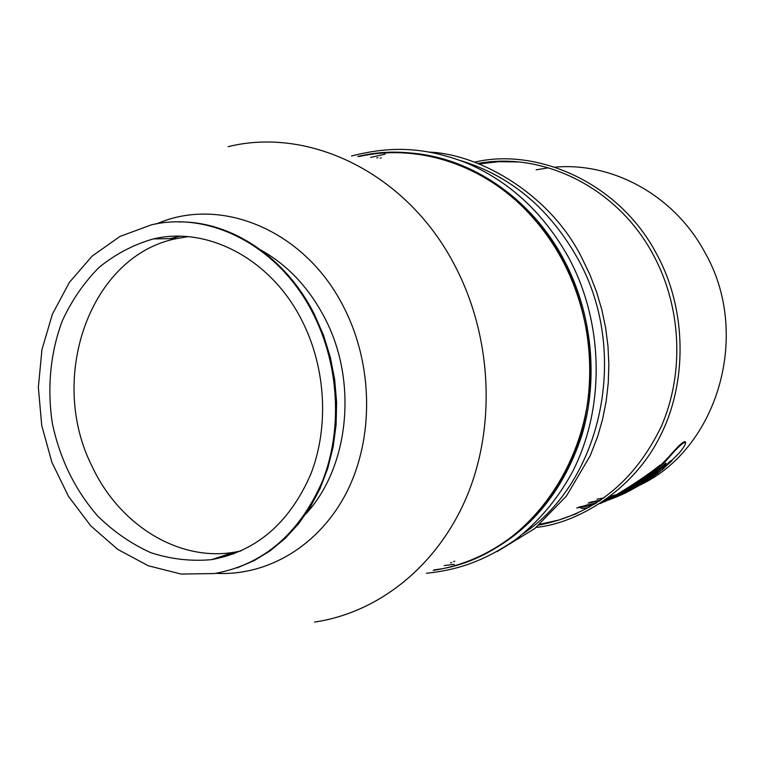 <?xml version="1.0" encoding="UTF-8"?>
<svg xmlns="http://www.w3.org/2000/svg" width="767" height="767" viewBox="0 0 767 767"><rect width="100%" height="100%" fill="white"/><g stroke="black" fill="none" stroke-linecap="round" stroke-linejoin="round"><path stroke-width="1.15" d="M381.237 157.906L380.164 158.146M453.575 561.473L454.793 561.3M523.334 533.544C602.028 481.158 629.908 352.197 578.308 259.601C549.958 208.825 510.649 175.806 460.392 160.543M377.891 157.657L376.818 157.897M450.517 562.805L451.734 562.623M434.295 569.852C533.247 558.568 611.002 440.392 585.173 323.751C575.528 278.181 555.164 239.678 524.072 208.221C478.407 162.383 414.822 143.841 358.975 156.573M433.134 570.351L434.371 570.169C492.299 561.386 545.759 519.853 572.201 458.877C598.433 397.862 595.048 321.076 562.997 260.492C521.387 180.168 433.576 138.357 358.927 156.247L357.834 156.487M477.879 557.379C527.897 534.302 562.575 493.545 581.913 435.119C598.711 378.697 592.172 313.291 564.263 260.416C531.627 198.116 470.727 157.245 409.712 152.949M704.863 252.41C751.641 333.731 717.941 448.11 640.378 484.869C717.941 448.11 751.641 333.731 704.863 252.41C674.5 195.614 612.862 161.99 554.905 167.158C612.862 161.99 674.5 195.614 704.863 252.41M617.502 494.312L610.398 496.364L617.502 494.312M604.118 497.86L596.966 499.221L604.118 497.86M536.689 169.737L548.491 167.8L536.133 169.852M614.866 497.093C635.402 488.09 653.436 474.888 668.958 457.496L668.68 456.969L672.841 452.319C680.08 444.16 684.26 440.709 685.353 441.965L685.391 442.032M668.958 457.496C678.066 446.816 683.627 441.821 685.64 442.501C685.564 444.544 683.301 448.168 678.862 453.383L662.352 469.663L664.011 465.962C650.819 478.474 636.15 488.291 620.014 495.415M668.68 456.969L659.236 466.796M654.884 470.804L652.468 472.903M647.856 476.671L645.747 478.311M640.244 482.299L638.547 483.459M634.347 486.182L631.711 487.793M608.787 498.991L604.664 500.525M596.036 503.286L578.711 507.14M576.736 508.003L587.043 506.124M587.445 506.038L590.302 505.376M590.734 505.271L594.348 504.331M589.89 502.289L600.973 500.055M607.943 498.195L614.012 496.259M662.285 469.529L657.702 473.229M655.133 475.185L649.275 479.327M645.699 481.657L635.344 487.649M622.737 493.555L620.934 494.284M610.379 498.023L606.639 499.135M599.698 500.918L588.184 503.104M654.75 474.131L657.54 472.913L657.798 473.402L651.835 476.623L657.798 473.402M596.582 502.941L585.748 505.28M584.857 505.664L596.151 503.21M617.416 495.952C635.373 488.243 651.519 477.256 665.833 462.98L664.615 467.314L671.892 460.785L670.847 460.631L671.106 461.12M665.114 466.144L670.847 460.631M662.352 469.663L663.244 466.681M646.974 480.056L649.15 479.097L649.409 479.586L647.549 480.842L637.367 486.47L645.2 481.436L649.409 479.586M631.231 489.902L624.031 493.632M625.767 492.74L631.26 489.95M622.21 494.427L625.805 492.817M607.502 500.362C629.448 492.769 648.978 480.478 666.092 463.479M215.872 573.332C267.875 576.247 319.734 545.462 346.914 491.762C373.97 438.053 373.184 365.332 344.373 308.439C306.186 230.723 221.327 195.499 156.947 223.763M261.47 250.387C288.219 265.545 309.437 288.334 325.131 318.746C358.026 381.928 349.004 467.266 305.889 513.919M233.628 553.937L226.294 554.781M170.015 238.642L180.092 236.265M237.003 567.944L254.078 560.658L270.214 550.783L285.132 538.444L298.584 523.803L310.299 507.083L320.079 488.521L327.73 468.416L333.108 447.094L336.09 424.918L336.617 402.263L334.671 379.521L330.289 357.086L323.53 335.352L314.537 314.691C286.062 257.261 231.183 221.126 178.682 221.922M313.674 314.777C280.319 246.936 210.551 210.503 151.214 224.904L119.873 236.504L92.174 256.063L69.375 282.409L52.405 314.134L41.936 349.675L38.35 387.373L41.734 425.503L51.916 462.376L68.464 496.326L90.707 525.798L117.696 549.354L148.28 565.768L181.06 574.052L214.463 573.553C263.302 564.685 299.312 533.842 322.495 481.043C342.6 430.086 339.311 365.869 313.674 314.777M302.582 321.843C272.055 259.562 208.068 225.824 153.39 238.911C133.535 244.596 115.414 254.098 99.02 267.424C83.986 282.62 71.743 300.424 62.3 320.827C50.344 352.724 46.96 388.323 52.386 423.509C59.903 458.992 74.974 489.806 97.61 515.951C113.602 531.627 131.291 543.861 150.696 552.643C170.705 559.181 191.002 561.511 211.567 559.642C256.466 551.329 289.504 522.902 310.693 474.38C329.072 427.583 326.042 368.735 302.582 321.843M187.934 236.677L176.803 238.537C89.816 255.44 47.324 378.112 91.992 466.154L91.992 466.163C118.856 524.197 177.513 561.54 233.753 552.326L240.915 550.974M517.907 161.933L498.406 161.703L479.183 163.898M539.93 524.264L558.855 520.026L577.148 513.43M538.98 525.079C593.926 514.302 634.702 481.427 661.298 426.452C684.442 373.433 681.585 307.433 653.522 255.258C618.087 188.107 543.832 151.348 478.014 163.438M472.405 164.493L470.871 164.819M607.081 500.544L606.189 500.947M621.366 493.775L611.913 498.387L621.232 493.526M611.472 498.521L607.982 500.151M610.187 499.135L611.491 498.56M630.877 487.956L631.586 488.282L623.293 492.98L610.446 499.058M628.202 489.442L631.04 488.263M624.213 491.705L628.298 489.624M617.588 495.367L624.28 491.82M638.412 483.21L638.662 483.689L635.287 485.952L617.627 495.434M626.955 489.873L638.662 483.689M616.419 495.866L627.042 490.027M603.025 501.647L604.588 501.014M605.451 501.263L604.732 501.589M602.766 501.819L603.715 501.417M604.003 501.906L611.558 498.234M580.715 507.936C581.463 508.655 584.349 508.425 589.382 507.236M600.024 503.622L612.689 497.62C631.922 486.22 647.866 475.521 660.521 465.531L655.133 470.66C644.683 478.042 630.608 486.997 612.9 497.524L613.936 497.064C630.033 487.591 642.899 479.567 652.516 472.98L648.527 476.326L614.146 496.978L645.833 478.464L641.164 481.935L616.457 495.952M660.521 465.531L660.243 465.013C647.588 475.013 631.653 485.712 612.43 497.112L609.075 498.703L609.391 499.183M612.43 497.112L612.689 497.62M645.565 477.966L645.833 478.464M652.516 472.98L652.036 472.587M314.537 622.056C378.572 612.756 437.919 565.797 467.122 495.789C496.096 425.733 491.82 336.914 455.512 266.878C408.38 174.08 310.29 126.229 228.125 146.67M610.474 497.975L610.733 498.483M497.083 551.607L534.676 528.626L566.468 496.009L590.216 455.761L597.714 436.327L602.651 419.012L606.17 401.199L608.25 383.021L608.854 364.641L607.982 346.195L605.633 327.854L601.836 309.743L596.601 292.035L590.005 274.864L582.076 258.383C551.3 195.595 481.523 154.493 429.75 152.115M385.226 154.129L370.653 157.436M444.131 565.576L454.294 564.311M426.423 573.265C455.349 570.236 482.127 562.537 515.347 539.786C538.252 522.078 557.11 499.777 571.923 472.913C604.971 409.607 604.338 324.729 569.315 258.795C543.899 212.938 509.058 180.753 464.802 162.249C421.572 145.96 387.949 146.631 351.516 156.017M176.803 238.537L153.39 238.911M233.753 552.326L211.567 559.642M536.2 527.399C577.532 523.276 633.302 490.324 659.908 436.644C687.29 383.74 687.309 310.069 656.705 254.184C618.873 181.616 535.807 147.398 474.639 162.163M469.193 163.342L468.081 163.611M609.075 498.703L609.343 499.212"/></g></svg>
